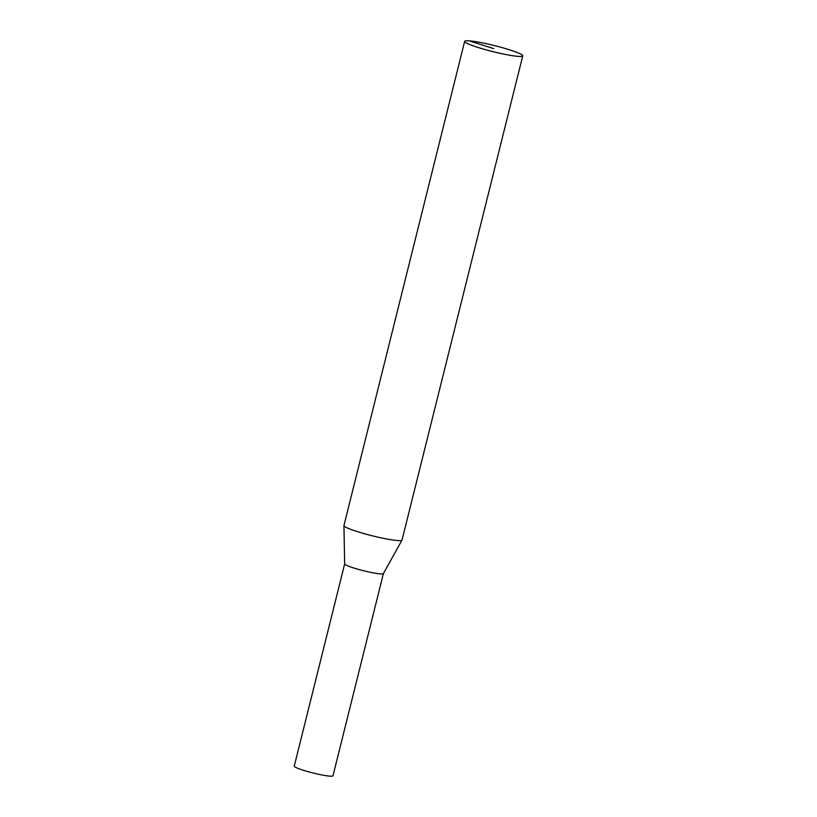 <?xml version="1.0" encoding="UTF-8"?>
<svg xmlns="http://www.w3.org/2000/svg" width="817" height="817" viewBox="0 0 817 817"><rect width="100%" height="100%" fill="white"/><g stroke="black" fill="none" stroke-linecap="round" stroke-linejoin="round"><path stroke-width="1.23" d="M518.223 56.383A29.943 3.115 14 0 0 522.757 55.862A29.943 3.115 14 0 0 494.469 45.589A29.943 3.115 14 0 0 464.659 41.371A29.943 3.115 14 0 0 485.227 49.602A29.943 3.115 14 0 0 518.223 56.383M464.659 41.371L343.947 525.525A29.943 3.115 14 0 0 343.937 525.617A29.943 3.115 14 0 0 364.903 533.858A29.943 3.115 14 0 0 397.511 540.537A29.943 3.115 14 0 0 402.015 540.098A29.943 3.115 14 0 0 402.046 540.006L522.757 55.862M344.672 563.883A19.965 2.083 14 0 0 344.662 563.944A19.965 2.083 14 0 0 358.643 569.439A19.965 2.083 14 0 0 380.385 573.891A19.965 2.083 14 0 0 383.377 573.595A19.965 2.083 14 0 0 383.408 573.544M343.937 525.617L344.662 563.944L294.243 766.142A19.965 2.083 14 0 0 307.948 771.626A19.965 2.083 14 0 0 329.956 776.15A19.965 2.083 14 0 0 332.979 775.803L383.398 573.575L402.015 540.098M493.713 48.622L469.193 40.85"/></g></svg>
